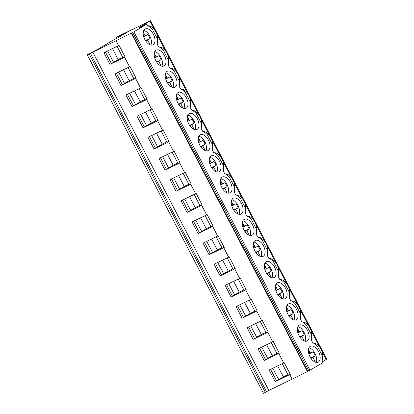 <?xml version="1.0" encoding="UTF-8"?>
<svg xmlns="http://www.w3.org/2000/svg" width="414" height="414" viewBox="0 0 414 414"><rect width="100%" height="100%" fill="white"/><g stroke="black" fill="none" stroke-linecap="round" stroke-linejoin="round"><path stroke-width="0.62" d="M87.411 54.834L133.857 31.847L146.815 24.095L139.544 27.629L142.209 26.035L139.725 27.246L150.577 20.7L117.938 36.473L116.106 37.57L116.567 38.45L116.106 37.57L127.502 32.033L117.664 37.912L113.41 39.982L98.713 48.774L87.23 54.824L263.423 393.29L87.23 54.824M92.674 51.967L268.867 390.433L263.609 393.3M275.16 381.672L269.126 370.028L284.258 362.716L290.297 374.359L275.16 381.672L283.342 376.844L287.927 374.629M289.784 374.608L292.134 379.126L268.867 390.433M115.941 40.66L118.544 45.664L119.077 45.405L125.111 57.049L109.979 64.361L118.161 59.533L122.746 57.318M109.979 64.361L103.94 52.718L118.544 45.664M124.604 57.298L129.556 66.82L130.089 66.556L136.123 78.205L120.992 85.517L129.173 80.683L133.758 78.474M120.992 85.517L114.952 73.873L129.556 66.82M135.616 78.453L140.569 87.97L141.102 87.711L147.136 99.355L132.004 106.667L140.186 101.839L144.771 99.624M132.004 106.667L125.965 95.023L140.569 87.97M146.628 99.608L151.581 109.125L152.114 108.866L158.148 120.51L143.016 127.822L151.198 122.994L155.783 120.779M143.016 127.822L136.977 116.179L151.581 109.125M157.641 120.759L162.593 130.281L163.126 130.022L169.16 141.666L154.029 148.978L162.21 144.15L166.79 141.935M154.029 148.978L147.989 137.334L162.593 130.281M168.653 141.914L173.606 151.436L174.139 151.172L180.173 162.821L165.041 170.133L173.223 165.3L177.803 163.09M165.041 170.133L159.002 158.49L173.606 151.436M179.66 163.069L184.618 172.586L185.151 172.327L191.185 183.971L176.053 191.284L184.235 186.455L188.815 184.24M176.053 191.284L170.014 179.64L184.618 172.586M190.673 184.225L195.631 193.742L196.164 193.483L202.198 205.127L187.066 212.439L195.248 207.611L199.827 205.396M187.066 212.439L181.027 200.795L195.631 193.742M201.685 205.375L206.643 214.897L207.171 214.638L213.21 226.282L198.078 233.594L206.255 228.766L210.84 226.551M198.078 233.594L192.039 221.951L206.643 214.897M212.698 226.53L217.655 236.052L218.183 235.789L224.222 247.437L209.091 254.75L217.267 249.916L221.852 247.701M209.091 254.75L203.051 243.106L217.655 236.052M223.71 247.686L228.668 257.203L229.196 256.944L235.235 268.588L220.103 275.9L228.28 271.072L232.865 268.857M220.103 275.9L214.064 264.256L228.668 257.203M234.722 268.841L239.68 278.358L240.208 278.099L246.247 289.743L231.11 297.055L239.292 292.227L243.877 290.012M231.11 297.055L225.076 285.412L239.68 278.358M245.735 289.991L250.693 299.513L251.22 299.255L257.26 310.898L242.123 318.211L250.304 313.382L254.889 311.168M242.123 318.211L236.089 306.567L250.693 299.513M256.747 311.147L261.705 320.669L262.233 320.405L268.272 332.054L253.135 339.366L261.317 334.533L265.902 332.318M253.135 339.366L247.101 327.722L261.705 320.669M267.76 332.302L272.717 341.819L273.245 341.56L279.284 353.204L264.148 360.516L272.329 355.688L276.914 353.473M264.148 360.516L258.113 348.873L272.717 341.819M278.772 353.458L283.73 362.974M272.774 368.263L278.746 379.591M277.649 365.909L283.342 376.844M270.58 369.324L276.552 380.844M282.255 363.689L288.149 375.053L290.173 374.121M321.813 354.715L317.491 346.425L321.813 354.715A12.41 6.997 -115.9 0 1 322.154 360.91L323.013 362.56L307.431 371.617L131.233 33.151L307.431 371.612L292.134 379.126M271.242 342.533L277.137 353.903L279.16 352.966M259.568 348.174L265.54 359.688M261.762 347.113L267.734 358.436M266.637 344.753L272.329 355.688M260.23 321.378L266.124 332.747L268.148 331.816M248.555 327.019L254.527 338.533M250.749 325.958L256.721 337.281M255.624 323.603L261.317 334.533M249.218 300.222L255.112 311.592L257.135 310.66M237.543 305.863L243.515 317.378M239.737 304.802L245.709 316.13M244.617 302.448L250.304 313.382M238.205 279.072L244.1 290.437L246.123 289.505M226.53 284.708L232.502 296.227M228.725 283.647L234.697 294.975M233.605 281.292L239.292 292.227M227.193 257.917L233.087 269.286L235.111 268.35M215.518 263.558L221.49 275.072M217.717 262.497L223.689 273.82M222.592 260.137L228.28 271.072M216.18 236.761L222.075 248.131L224.098 247.199M204.506 242.402L210.478 253.917M206.705 241.341L212.677 252.664M211.58 238.987L217.267 249.916M205.168 215.606L211.062 226.975L213.086 226.044M193.493 221.247L199.465 232.761M195.693 220.186L201.665 231.514M200.567 217.831L206.255 228.766M194.156 194.456L200.05 205.82L202.073 204.889M182.481 200.091L188.453 211.611M184.68 199.03L190.652 210.359M189.555 196.676L195.248 207.611M183.143 173.3L189.038 184.67L191.061 183.733M171.468 178.941L177.44 190.456M173.668 177.88L179.64 189.203M178.543 175.52L184.235 186.455M172.131 152.145L178.025 163.514L180.049 162.583M160.456 157.786L166.428 169.3M162.655 156.725L168.627 168.048M167.53 154.37L173.223 165.3M161.118 130.99L167.013 142.359L169.036 141.428M149.444 136.63L155.416 148.145M151.643 135.569L157.615 146.898M156.518 133.215L162.21 144.15M150.106 109.839L156 121.204L158.024 120.272M138.431 115.475L144.403 126.994M140.631 114.414L146.603 125.742M145.505 112.059L151.198 122.994M139.094 88.684L144.988 100.053L147.017 99.117M127.424 94.325L133.391 105.839M129.618 93.264L135.59 104.587M134.493 90.904L140.186 101.839M128.081 67.529L133.976 78.898L136.004 77.967M116.412 73.169L122.378 84.684M118.606 72.108L124.578 83.431M123.481 69.754L129.173 80.683M117.069 46.373L122.963 57.743L124.992 56.811M105.399 52.014L111.366 63.533M107.593 50.953L113.565 62.281M112.468 48.598L118.161 59.533M146.815 24.095L147.674 25.746A12.41 6.997 64.1 0 1 152.414 29.311L156.834 37.798L152.414 29.311M317.491 346.425A12.41 6.997 64.1 0 0 312.746 342.839L311.354 340.173A12.41 6.997 64.1 0 0 311.002 333.958L306.479 325.269A12.41 6.997 64.1 0 0 301.734 321.683L300.347 319.018A12.41 6.997 64.1 0 0 299.995 312.803L295.467 304.114A12.41 6.997 64.1 0 0 290.721 300.528L289.334 297.863A12.41 6.997 64.1 0 0 288.982 291.647L284.459 282.959A12.41 6.997 64.1 0 0 279.709 279.378L278.322 276.707A12.41 6.997 64.1 0 0 277.97 270.497L273.447 261.808A12.41 6.997 64.1 0 0 268.696 258.222L267.309 255.557A12.41 6.997 64.1 0 0 266.958 249.342L262.435 240.653A12.41 6.997 64.1 0 0 257.684 237.067L256.297 234.402A12.41 6.997 64.1 0 0 255.945 228.186L251.422 219.498A12.41 6.997 64.1 0 0 246.672 215.911L245.285 213.246A12.41 6.997 64.1 0 0 244.933 207.031L240.41 198.342A12.41 6.997 64.1 0 0 235.659 194.761L234.272 192.096A12.41 6.997 64.1 0 0 233.92 185.881L229.397 177.192A12.41 6.997 64.1 0 0 224.647 173.606L223.26 170.941A12.41 6.997 64.1 0 0 222.908 164.725L218.385 156.037A12.41 6.997 64.1 0 0 213.634 152.45L212.247 149.785A12.41 6.997 64.1 0 0 211.896 143.57L207.373 134.881A12.41 6.997 64.1 0 0 202.622 131.295L201.235 128.63A12.41 6.997 64.1 0 0 200.883 122.415L196.36 113.726A12.41 6.997 64.1 0 0 191.61 110.145L190.223 107.48A12.41 6.997 64.1 0 0 189.871 101.264L185.348 92.576A12.41 6.997 64.1 0 0 180.597 88.989L179.21 86.324A12.41 6.997 64.1 0 0 178.858 80.109L174.335 71.42A12.41 6.997 64.1 0 0 169.585 67.834L168.198 65.169A12.41 6.997 64.1 0 0 167.846 58.954L163.323 50.265A12.41 6.997 64.1 0 0 158.572 46.678L157.185 44.013A12.41 6.997 64.1 0 0 156.834 37.798M164.161 65.873A8.834 4.978 64.1 0 0 164.472 55.678A8.834 4.978 64.1 0 0 156.228 50.104A8.834 4.978 64.1 0 0 156.016 50.218A8.834 4.978 64.1 0 0 155.711 60.413A8.834 4.978 64.1 0 0 163.949 65.986A8.834 4.978 64.1 0 0 164.161 65.873M175.174 87.028A8.834 4.978 64.1 0 0 175.484 76.828A8.834 4.978 64.1 0 0 167.24 71.255A8.834 4.978 64.1 0 0 167.028 71.374A8.834 4.978 64.1 0 0 166.723 81.568A8.834 4.978 64.1 0 0 174.962 87.142A8.834 4.978 64.1 0 0 175.174 87.028M186.186 108.178A8.834 4.978 64.1 0 0 186.491 97.983A8.834 4.978 64.1 0 0 178.253 92.41A8.834 4.978 64.1 0 0 178.041 92.529A8.834 4.978 64.1 0 0 177.735 102.724A8.834 4.978 64.1 0 0 185.974 108.297A8.834 4.978 64.1 0 0 186.186 108.178M197.199 129.334A8.834 4.978 64.1 0 0 197.504 119.139A8.834 4.978 64.1 0 0 189.265 113.565A8.834 4.978 64.1 0 0 189.053 113.679A8.834 4.978 64.1 0 0 188.748 123.874A8.834 4.978 64.1 0 0 196.986 129.453A8.834 4.978 64.1 0 0 197.199 129.334M208.211 150.489A8.834 4.978 64.1 0 0 208.516 140.294A8.834 4.978 64.1 0 0 200.278 134.721A8.834 4.978 64.1 0 0 200.065 134.835A8.834 4.978 64.1 0 0 199.755 145.029A8.834 4.978 64.1 0 0 207.999 150.603A8.834 4.978 64.1 0 0 208.211 150.489M219.223 171.644A8.834 4.978 64.1 0 0 219.529 161.444A8.834 4.978 64.1 0 0 211.29 155.871A8.834 4.978 64.1 0 0 211.078 155.99A8.834 4.978 64.1 0 0 210.767 166.185A8.834 4.978 64.1 0 0 219.011 171.758A8.834 4.978 64.1 0 0 219.223 171.644M230.236 192.795A8.834 4.978 64.1 0 0 230.541 182.6A8.834 4.978 64.1 0 0 222.302 177.026A8.834 4.978 64.1 0 0 222.085 177.145A8.834 4.978 64.1 0 0 221.78 187.34A8.834 4.978 64.1 0 0 230.024 192.914A8.834 4.978 64.1 0 0 230.236 192.795M241.248 213.95A8.834 4.978 64.1 0 0 241.553 203.755A8.834 4.978 64.1 0 0 233.315 198.182A8.834 4.978 64.1 0 0 233.098 198.296A8.834 4.978 64.1 0 0 232.792 208.49A8.834 4.978 64.1 0 0 241.036 214.069A8.834 4.978 64.1 0 0 241.248 213.95M252.261 235.105A8.834 4.978 64.1 0 0 252.566 224.911A8.834 4.978 64.1 0 0 244.327 219.337A8.834 4.978 64.1 0 0 244.11 219.451A8.834 4.978 64.1 0 0 243.805 229.646A8.834 4.978 64.1 0 0 252.048 235.219A8.834 4.978 64.1 0 0 252.261 235.105M263.273 256.261A8.834 4.978 64.1 0 0 263.578 246.061A8.834 4.978 64.1 0 0 255.34 240.487A8.834 4.978 64.1 0 0 255.122 240.606A8.834 4.978 64.1 0 0 254.817 250.801A8.834 4.978 64.1 0 0 263.061 256.375A8.834 4.978 64.1 0 0 263.273 256.261M274.285 277.411A8.834 4.978 64.1 0 0 274.591 267.216A8.834 4.978 64.1 0 0 266.352 261.643A8.834 4.978 64.1 0 0 266.135 261.762A8.834 4.978 64.1 0 0 265.829 271.957A8.834 4.978 64.1 0 0 274.073 277.53A8.834 4.978 64.1 0 0 274.285 277.411M285.298 298.566A8.834 4.978 64.1 0 0 285.603 288.372A8.834 4.978 64.1 0 0 277.364 282.798A8.834 4.978 64.1 0 0 277.147 282.912A8.834 4.978 64.1 0 0 276.842 293.107A8.834 4.978 64.1 0 0 285.086 298.685A8.834 4.978 64.1 0 0 285.298 298.566M296.31 319.722A8.834 4.978 64.1 0 0 296.615 309.527A8.834 4.978 64.1 0 0 288.377 303.954A8.834 4.978 64.1 0 0 288.16 304.067A8.834 4.978 64.1 0 0 287.854 314.262A8.834 4.978 64.1 0 0 296.093 319.836A8.834 4.978 64.1 0 0 296.31 319.722M307.323 340.877A8.834 4.978 64.1 0 0 307.628 330.677A8.834 4.978 64.1 0 0 299.384 325.104A8.834 4.978 64.1 0 0 299.172 325.223A8.834 4.978 64.1 0 0 298.867 335.418A8.834 4.978 64.1 0 0 307.105 340.991A8.834 4.978 64.1 0 0 307.323 340.877M318.335 362.027A8.834 4.978 64.1 0 0 318.64 351.833A8.834 4.978 64.1 0 0 310.396 346.259A8.834 4.978 64.1 0 0 310.184 346.378A8.834 4.978 64.1 0 0 309.879 356.573A8.834 4.978 64.1 0 0 318.118 362.146A8.834 4.978 64.1 0 0 318.335 362.027M153.154 44.717A8.834 4.978 64.1 0 0 153.459 34.522A8.834 4.978 64.1 0 0 145.216 28.949A8.834 4.978 64.1 0 0 145.003 29.063A8.834 4.978 64.1 0 0 144.698 39.263A8.834 4.978 64.1 0 0 152.937 44.836A8.834 4.978 64.1 0 0 153.154 44.717M150.846 45.048A8.834 4.978 64.1 0 0 150.008 36.437A8.834 4.978 64.1 0 0 143.761 30.46M150.137 44.841L147.72 40.205L150.039 38.554A10.252 5.775 64.1 0 0 147.948 34.533L145.423 35.78L143.244 32.183M144.667 34.921L143.394 35.537M145.423 35.78L143.663 36.634M146.199 35.547L143.699 36.758M150.039 38.554L145.547 40.738M148.321 39.62L145.661 40.908M147.72 40.205L145.811 41.131M161.858 66.199A8.834 4.978 64.1 0 0 161.02 57.593A8.834 4.978 64.1 0 0 154.774 51.615M161.149 65.997L158.733 61.355L161.051 59.704A10.252 5.775 64.1 0 0 158.96 55.688L156.435 56.935L154.256 53.339M155.68 56.076L154.406 56.692M156.435 56.935L154.676 57.789M157.211 56.697L154.712 57.913M161.051 59.704L156.559 61.893M159.333 60.77L156.673 62.064M158.733 61.355L156.823 62.286M172.871 87.354A8.834 4.978 64.1 0 0 172.033 78.748A8.834 4.978 64.1 0 0 165.781 72.771M172.162 87.147L169.745 82.51L172.064 80.859A10.252 5.775 64.1 0 0 169.973 76.844L167.447 78.091L165.269 74.494M166.692 77.227L165.419 77.848M167.447 78.091L165.688 78.945M168.224 77.853L165.724 79.069M172.064 80.859L167.566 83.043M170.34 81.925L167.686 83.219M169.745 82.51L167.836 83.442M183.883 108.509A8.834 4.978 64.1 0 0 183.045 99.903A8.834 4.978 64.1 0 0 176.794 93.921M183.174 108.302L180.758 103.666L183.076 102.015A10.252 5.775 64.1 0 0 180.985 97.999L178.46 99.246L176.281 95.65M177.704 98.382L176.431 99.003M178.46 99.246L176.7 100.1M179.236 99.008L176.737 100.224M183.076 102.015L178.579 104.199M181.353 103.081L178.693 104.375M180.758 103.666L178.848 104.597M194.896 129.665A8.834 4.978 64.1 0 0 194.057 121.054A8.834 4.978 64.1 0 0 187.806 115.076M194.187 129.458L191.77 124.821L194.088 123.17A10.252 5.775 64.1 0 0 191.998 119.149L189.467 120.396L187.294 116.8M188.717 119.537L187.444 120.153M189.467 120.396L187.713 121.25M190.249 120.163L187.749 121.374M194.088 123.17L189.591 125.354M192.365 124.236L189.705 125.525M191.77 124.821L189.86 125.747M205.908 150.815A8.834 4.978 64.1 0 0 205.065 142.209A8.834 4.978 64.1 0 0 198.818 136.232M205.199 150.613L202.782 145.971L205.101 144.32A10.252 5.775 64.1 0 0 203.01 140.305L200.479 141.552L198.306 137.955M199.729 140.693L198.456 141.309M200.479 141.552L198.725 142.406M201.261 141.314L198.761 142.53M205.101 144.32L200.604 146.509M203.377 145.386L200.718 146.68M202.782 145.971L200.873 146.903M216.92 171.97A8.834 4.978 64.1 0 0 216.077 163.364A8.834 4.978 64.1 0 0 209.831 157.387M216.212 171.763L213.795 167.127L216.113 165.476A10.252 5.775 64.1 0 0 214.022 161.46L211.492 162.707L209.318 159.111M210.742 161.843L209.468 162.464M211.492 162.707L209.738 163.561M212.273 162.469L209.774 163.685M216.113 165.476L211.616 167.66M214.39 166.542L211.73 167.836M213.795 167.127L211.885 168.058M227.933 193.126A8.834 4.978 64.1 0 0 227.089 184.52A8.834 4.978 64.1 0 0 220.843 178.537M227.224 192.919L224.807 188.282L227.126 186.631A10.252 5.775 64.1 0 0 225.035 182.615L222.504 183.863L220.331 180.266M221.754 182.998L220.481 183.619M222.504 183.863L220.75 184.716M223.286 183.625L220.786 184.841M227.126 186.631L222.628 188.815M225.402 187.697L222.742 188.991M224.807 188.282L222.898 189.214M238.945 214.281A8.834 4.978 64.1 0 0 238.102 205.67A8.834 4.978 64.1 0 0 231.856 199.693M238.236 214.074L235.82 209.437L238.138 207.787A10.252 5.775 64.1 0 0 236.047 203.766L233.517 205.013L231.343 201.416M232.766 204.154L231.493 204.77M233.517 205.013L231.762 205.867M234.298 204.78L231.799 205.991M238.138 207.787L233.641 209.97M236.415 208.853L233.755 210.141M235.82 209.437L233.91 210.364M249.958 235.431A8.834 4.978 64.1 0 0 249.114 226.825A8.834 4.978 64.1 0 0 242.868 220.848M249.249 235.23L246.832 230.588L249.15 228.937A10.252 5.775 64.1 0 0 247.06 224.921L244.529 226.168L242.356 222.572M243.779 225.309L242.506 225.925M244.529 226.168L242.775 227.022M245.305 225.93L242.811 227.146M249.15 228.937L244.653 231.126M247.427 230.003L244.767 231.297M246.832 230.588L244.922 231.519M260.97 256.587A8.834 4.978 64.1 0 0 260.127 247.981A8.834 4.978 64.1 0 0 253.88 242.004M260.261 256.38L257.844 251.743L260.163 250.092A10.252 5.775 64.1 0 0 258.072 246.076L255.541 247.324L253.368 243.727M254.791 246.459L253.518 247.08M255.541 247.324L253.787 248.177M256.318 247.086L253.823 248.302M260.163 250.092L255.666 252.276M258.439 251.158L255.78 252.452M257.844 251.743L255.935 252.675M271.982 277.742A8.834 4.978 64.1 0 0 271.139 269.136A8.834 4.978 64.1 0 0 264.893 263.154M271.268 277.535L268.857 272.898L271.175 271.248A10.252 5.775 64.1 0 0 269.084 267.232L266.554 268.479L264.38 264.882M265.804 267.615L264.53 268.236M266.554 268.479L264.8 269.333M267.33 268.241L264.836 269.457M271.175 271.248L266.678 273.431M269.452 272.314L266.792 273.607M268.857 272.898L266.942 273.83M282.995 298.898A8.834 4.978 64.1 0 0 282.151 290.286A8.834 4.978 64.1 0 0 275.905 284.309M282.281 298.691L279.869 294.054L282.188 292.403A10.252 5.775 64.1 0 0 280.097 288.382L277.566 289.629L275.393 286.033M276.816 288.77L275.543 289.386M277.566 289.629L275.812 290.483M278.343 289.396L275.848 290.607M282.188 292.403L277.69 294.587M280.464 293.469L277.804 294.758M279.869 294.054L277.954 294.98M294.007 320.048A8.834 4.978 64.1 0 0 293.164 311.442A8.834 4.978 64.1 0 0 286.918 305.465M293.293 319.846L290.882 315.204L293.2 313.553A10.252 5.775 64.1 0 0 291.109 309.537L288.579 310.785L286.405 307.188M287.828 309.926L286.555 310.541M288.579 310.785L286.819 311.639M289.355 310.547L286.861 311.763M293.2 313.553L288.703 315.742M291.477 314.619L288.817 315.913M290.882 315.204L288.967 316.136M305.02 341.203A8.834 4.978 64.1 0 0 304.176 332.597A8.834 4.978 64.1 0 0 297.93 326.62M304.306 340.996L301.894 336.359L304.212 334.709A10.252 5.775 64.1 0 0 302.122 330.693L299.591 331.94L297.418 328.343M298.841 331.076L297.568 331.697M299.591 331.94L297.832 332.794M300.367 331.702L297.868 332.918M304.212 334.709L299.715 336.892M302.489 335.775L299.829 337.068M301.894 336.359L299.979 337.291M316.032 362.359A8.834 4.978 64.1 0 0 315.189 353.753A8.834 4.978 64.1 0 0 308.942 347.77M315.318 362.152L312.906 357.515L315.225 355.864A10.252 5.775 64.1 0 0 313.129 351.848L310.603 353.09L308.43 349.499M309.853 352.231L308.58 352.852M310.603 353.09L308.844 353.949M311.38 352.857L308.88 354.074M315.225 355.864L310.728 358.048M313.501 356.93L310.842 358.224M312.906 357.515L310.992 358.441M150.577 20.7L326.77 359.166L322.578 361.727M322.351 358.508A9.548 5.382 64.1 0 0 320.643 348.541A9.548 5.382 64.1 0 0 313.382 343.113M311.504 336.851A9.548 5.382 64.1 0 0 309.439 327.065A9.548 5.382 64.1 0 0 302.37 321.963M300.492 315.696A9.548 5.382 64.1 0 0 298.427 305.91A9.548 5.382 64.1 0 0 291.358 300.807M289.479 294.54A9.548 5.382 64.1 0 0 287.414 284.754A9.548 5.382 64.1 0 0 280.345 279.652M278.467 273.39A9.548 5.382 64.1 0 0 276.402 263.599A9.548 5.382 64.1 0 0 269.333 258.496M267.454 252.235A9.548 5.382 64.1 0 0 265.39 242.449A9.548 5.382 64.1 0 0 258.32 237.346M256.442 231.079A9.548 5.382 64.1 0 0 254.382 221.293A9.548 5.382 64.1 0 0 247.308 216.191M245.43 209.924A9.548 5.382 64.1 0 0 243.37 200.138A9.548 5.382 64.1 0 0 236.296 195.035M234.417 188.774A9.548 5.382 64.1 0 0 232.357 178.983A9.548 5.382 64.1 0 0 225.283 173.88M223.405 167.618A9.548 5.382 64.1 0 0 221.345 157.832A9.548 5.382 64.1 0 0 214.271 152.73M212.392 146.463A9.548 5.382 64.1 0 0 210.333 136.677A9.548 5.382 64.1 0 0 203.258 131.574M201.385 125.307A9.548 5.382 64.1 0 0 199.32 115.522A9.548 5.382 64.1 0 0 192.251 110.419M190.373 104.157A9.548 5.382 64.1 0 0 188.308 94.366A9.548 5.382 64.1 0 0 181.239 89.264M179.36 83.002A9.548 5.382 64.1 0 0 177.296 73.216A9.548 5.382 64.1 0 0 170.226 68.113M168.348 61.846A9.548 5.382 64.1 0 0 166.283 52.06A9.548 5.382 64.1 0 0 159.214 46.958M157.336 40.691A9.548 5.382 64.1 0 0 155.136 30.693A9.548 5.382 64.1 0 0 147.907 25.839M89.186 53.97L265.379 392.436M90.361 53.349L266.554 391.815M131.621 32.985L307.814 371.451M132.682 32.468L308.875 370.934M133.857 31.847L310.05 370.313M163.323 50.265L167.846 58.954M174.335 71.42L178.858 80.109M185.348 92.576L189.871 101.264M196.36 113.726L200.883 122.415M207.373 134.881L211.896 143.57M218.385 156.037L222.908 164.725M229.397 177.192L233.92 185.881M240.41 198.342L244.933 207.031M251.422 219.498L255.945 228.186M262.435 240.653L266.958 249.342M273.447 261.808L277.97 270.497M284.459 282.959L288.982 291.647M295.467 304.114L299.995 312.803M306.479 325.269L311.002 333.958M150.023 21.083L154.65 29.974M156.771 34.046L165.662 51.124M167.784 55.202L176.674 72.279M178.796 76.357L187.687 93.435M189.809 97.507L198.699 114.585M200.821 118.663L209.712 135.74M211.833 139.818L220.724 156.896M222.846 160.974L231.736 178.051M233.858 182.124L242.749 199.201M244.871 203.279L253.761 220.357M255.883 224.435L264.774 241.512M266.895 245.59L275.786 262.667M277.908 266.74L286.798 283.818M288.92 287.896L297.811 304.973M299.933 309.051L308.823 326.128M310.945 330.206L319.836 347.284M321.957 351.357L326.222 359.549"/></g></svg>
